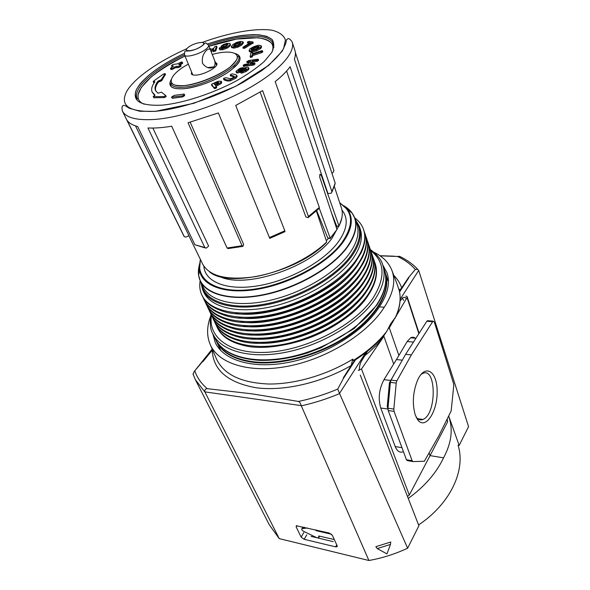 <?xml version="1.0" encoding="UTF-8"?>
<svg xmlns="http://www.w3.org/2000/svg" width="590" height="590" viewBox="0 0 590 590"><rect width="100%" height="100%" fill="white"/><g stroke="black" fill="none" stroke-linecap="round" stroke-linejoin="round"><path stroke-width="0.89" d="M315.414 529.827L316.277 530.705L331.521 534.252M334.301 539.548L318.755 535.971L318.63 537.866L316.683 537.652L303.695 531.376C301.984 530.344 301.394 529.444 301.933 528.677L307.405 527.976M302.368 527.947L304.3 527.254M319.544 536.155L318.873 537.453M412.801 461.55L407.358 460.628L406.436 459.75L388.213 410.566L387.977 408.258L390.366 382.379L391.023 380.1L405.61 354.332L411.377 354.9L433.008 321.115L434.358 322.147L453.57 383.603L453.74 385.683L451.151 410.972L438.753 435.958L424.343 461.255L413.044 461.594L412.13 460.716L394.061 411.37L393.832 409.054L396.222 383.072L396.878 380.786L411.377 354.9M387.954 408.914L387.232 406.613L389.437 382.785L403.862 357.429M446.91 419.527L447.648 421.791L447.124 419.092M396.399 315.694L407.041 297.537L407.166 296.748L405.846 296.01M429.203 453.157L430.066 455.627L409.29 495.062L407.469 496.389M447.648 421.791L430.066 455.627L443.562 457.84C451.262 443.4 453.12 430.022 449.152 417.691M415.928 338.247L410.692 337.79L407.189 341.529L398.884 355.453L389.289 327.834L393.943 319.898M410.692 337.79C412.476 336.861 414.165 337.104 415.751 338.527M402.852 451.888C399.592 452.847 397.048 451.077 395.226 446.593L401.967 447.685M358.263 370.365L361.493 368.979L383.898 336.315L393.678 364.008L383.987 379.658C379.053 388.987 377.976 398.449 380.742 408.029L395.226 446.593M398.884 355.453L396.436 359.561L402.107 360.143M389.289 327.834L390.89 324.633M333.254 541.635L317.981 538.021M316.948 537.77L311.026 536.369M364.827 355.637C372.57 349.494 378.928 343.048 383.898 336.315M385.115 272.499C391.059 289.719 377.755 314.824 349.523 334.427C321.344 354.022 281.6 365.122 253.309 361.766C234.26 359.199 221.958 352.274 216.419 341.005M408.258 498.432C424.542 486.625 436.305 473.099 443.562 457.84M405.61 354.332L426.828 321.255L428.134 320.754M415.279 415.021C412.115 403.899 412.845 392.357 417.484 380.388C424.955 363.219 437.264 371.014 437.146 391.399C437.544 411.518 425.567 430.103 417.882 420.028L415.279 415.021M396.436 359.561L393.678 364.008M418.575 524.938C450.804 503.41 465.938 469.78 458.069 445.214L459.175 445.384L448.673 415.965M420.862 374.613L422.492 373.558C436.526 365.999 436.873 414.475 422.927 419.431C420.456 420.434 418.229 419.711 416.238 417.263L416.142 417.13M382.637 264.704L387.033 272.794C390.344 282.794 387.8 294.152 379.4 306.874C364.111 331.101 326.904 354.524 290.391 362.039C253.84 369.628 223.735 360.726 215.35 342.761L212.702 333.557M400.042 300.996L403.184 297.412L405.013 297.397L406.429 298.584M403.656 300.421L402.284 297.994M396.237 316.225L390.676 323.777L386.752 331.366L383.795 335.776M301.298 405.817L301.202 405.625C300.738 403.538 299.823 402.144 298.452 401.443L251.76 393.818L207.186 388.663C205.305 388.869 204.531 389.938 204.848 391.863L279.225 538.618L368.905 560.5C382.195 558.14 395.108 554.047 407.631 548.213L339.597 393.596C326.985 398.921 314.219 402.992 301.298 405.817L368.905 560.5M400.263 256.584L380.115 255.846M399.179 256.215C406.503 259.563 412.705 263.966 417.786 269.409L418.76 270.618L468.563 426.644L459.175 445.384M360.254 375.048L418.893 525.756L407.631 548.213M279.225 538.618L269.165 524.576L195.349 379.658L204.922 392.04M359.362 370.299C359.303 366.707 360.011 363.632 361.5 361.065L367.555 351.183M374.016 252.299C383.08 256.687 389.105 262.897 392.099 270.921C395.801 281.511 393.205 293.606 384.304 307.198C368.219 332.974 328.527 357.997 289.646 365.903C250.728 373.883 218.956 364.148 210.409 344.958C206.625 336.322 206.677 326.845 210.556 316.506M354.701 360.306L343.395 377.696L351.146 365.549L352.798 359.133L353.24 360.497L354.56 360.394C365.8 353.24 375.181 345.416 382.704 336.905M396.296 315.96C400.108 306.83 401.075 298.267 399.187 290.258L398.67 288.864C399.673 289.889 400.669 289.55 401.672 287.839L408.199 278.015L415.308 269.438L417.786 269.409M377.261 548.589L375.837 546.709L390.75 542.011L390.477 544.43L386.959 553.899L377.261 548.589L390.477 544.43M355.541 359.767L343.417 378.441L337.723 389.09L339.597 393.596M212.481 349.723L194.28 371.405L212.201 349.088M212.54 349.87L202.886 361.677M343.417 378.441L343.395 377.696M408.199 278.015L399.459 291.46M193.092 374.318L194.28 371.405M419.136 333.254L418.612 331.786M329.242 533.021L332.362 535.329L337.119 545.676L336.979 546.768L335.622 546.864L304.13 539.304L301.121 537.077L296.173 526.922L296.313 525.771L329.242 533.021M379.4 306.874L384.304 307.198M408.988 277.499L399.563 292.006M192.79 74.878L184.523 54.936C184.464 51.964 184.913 50.637 185.872 50.969C186.462 51.065 193.129 51.935 202.407 45.651C206.212 42.502 204.398 41.661 208.55 45.179C208.867 46.086 208.181 47.274 206.485 48.749C200.814 53.911 185.26 58.263 184.523 54.936M206.965 49.951L206.743 50.15C203.107 53.542 201.706 57.938 202.532 63.344C206.072 67.916 209.819 69.126 213.764 66.965L213.853 66.884C215.498 64.752 215.446 61.839 213.705 58.152L211.102 51.603C210.32 48.918 208.941 48.365 206.965 49.951M344.346 318.998C324.426 333.328 302.331 342.296 278.067 345.917M374.311 261.223L375.181 263.568C378.131 272.3 376.214 282.249 369.443 293.407L368.072 295.509C347.377 328.66 278.679 355.652 242.232 345.062C229.599 341.787 221.294 335.99 217.312 327.671L216.301 325.378M374.967 262.926C378.094 272.263 375.719 282.905 367.836 294.853C353.344 316.365 318.91 337.163 285.39 343.941C251.834 350.777 224.37 343.026 217.024 327.059M359.568 300.074C337.923 326.056 287.588 346.5 253.958 342.96M372.902 257.115L373.787 259.475C376.641 267.934 374.871 277.58 368.477 288.407L366.589 291.32C345.6 324.758 275.655 351.883 239.437 340.806C227.305 337.502 219.31 331.823 215.461 323.763L214.443 321.454M373.566 258.833C376.685 268.126 374.281 278.738 366.353 290.671C351.78 312.147 317.221 332.967 283.62 339.803C249.976 346.706 222.482 339.044 215.166 323.15M358.55 295.302C336.89 321.705 285.294 342.657 251.362 338.822M371.494 252.985L372.379 255.352C375.152 263.553 373.522 272.897 367.481 283.392L365.092 287.116C343.808 320.827 272.624 348.085 236.649 336.514C225.011 333.203 217.319 327.634 213.595 319.832L212.577 317.509M372.157 254.71C375.262 263.959 372.828 274.542 364.863 286.452C350.209 307.899 315.525 328.741 281.836 335.644C248.11 342.606 220.586 335.039 213.3 319.212M357.511 290.509C335.85 317.324 282.986 338.793 248.759 334.663M370.07 248.825L370.963 251.215C373.654 259.143 372.15 268.199 366.464 278.362L363.595 282.876C342.001 316.867 269.586 344.258 233.876 332.2C222.71 328.873 215.328 323.438 211.721 315.879L210.696 313.541M370.741 250.566C373.831 259.777 371.368 270.323 363.359 282.212C348.631 303.621 313.814 324.493 280.036 331.455C246.222 338.483 218.676 331.005 211.427 315.252M356.456 285.693C334.803 312.914 280.663 334.899 246.163 330.481M368.647 244.651L369.547 247.048C372.143 254.725 370.771 263.479 365.417 273.325L362.083 278.62C340.187 312.87 266.533 340.393 231.118 327.863C220.417 324.537 213.322 319.212 209.833 311.896L208.808 309.551M369.318 246.391C372.393 255.559 369.901 266.083 361.847 277.949C347.038 299.322 312.095 320.215 278.229 327.244C244.334 334.338 216.751 326.949 209.539 311.277M355.387 280.862C333.748 308.474 278.325 330.983 243.559 326.27M367.209 240.447L368.116 242.859C370.631 250.278 369.377 258.752 364.347 268.273L360.564 274.328C338.358 308.85 263.465 336.499 228.359 323.49C218.116 320.171 211.309 314.971 207.938 307.899L206.913 305.539M367.887 242.202C370.948 251.325 368.425 261.812 360.328 273.657C345.438 294.993 310.362 315.916 276.415 323.003C242.424 330.164 214.819 322.87 207.643 307.272M357.208 272.197C337.834 301.534 277.735 327.391 240.956 322.029M365.763 236.221L366.678 238.64C369.111 245.816 367.968 254.002 363.248 263.206L359.037 270.021C336.521 304.794 260.397 332.568 225.616 319.094C215.815 315.79 209.288 310.716 206.035 303.872L204.995 301.497M366.449 237.984C369.495 247.063 366.943 257.513 358.794 269.342C343.822 290.641 308.622 311.579 274.586 318.74C240.506 325.96 212.872 318.77 205.733 303.238M355.667 267.882C336.064 297.375 275.095 323.379 238.36 317.767M364.31 231.966L365.225 234.407C367.585 241.332 366.552 249.245 362.127 258.132L357.496 265.677C334.663 300.716 257.306 328.615 222.88 314.677C213.514 311.387 207.26 306.439 204.118 299.823L203.078 297.434M365.004 233.743C368.027 242.77 365.446 253.191 357.26 264.999C342.2 286.261 306.874 307.22 272.742 314.448C238.581 321.734 210.918 314.64 203.816 299.189M354.125 263.538C334.279 293.186 272.455 319.345 235.757 313.474M354.664 217.857C358.971 220.999 361.935 224.871 363.543 229.473L363.772 230.144C366.051 236.833 365.122 244.467 360.984 253.044L355.954 261.311C332.797 296.6 254.209 324.618 220.151 310.229C211.205 306.962 205.217 302.139 202.186 295.752L201.883 295.118C199.833 290.693 199.258 285.855 200.157 280.597M363.543 229.473C366.56 238.463 363.942 248.847 355.711 260.625C340.57 281.85 305.111 302.832 270.891 310.126C236.634 317.479 208.948 310.488 201.883 295.118M355.092 219.082L359.303 226.28L360.225 228.957C363.16 237.667 360.608 247.741 352.562 259.165C337.849 279.645 303.562 299.875 270.522 306.911C237.446 314.013 210.696 307.287 203.904 292.433L202.695 289.867L200.703 281.769M359.303 226.28C362.231 234.96 359.657 245.005 351.588 256.421C336.824 276.88 302.456 297.117 269.365 304.197C236.229 311.336 209.465 304.676 202.695 289.867M337.023 226.154L336.33 227.511M337.001 226.147L339.007 226L337.001 226.154M331.477 212.798L336.573 225.852M308.548 217.312L318.696 208.816L319.338 207.4L308.445 216.501L262.587 90.609L235.72 105.448L284.837 230.801L284.911 231.678L269.763 238.353L218.374 112.933L188.077 122.757L242.062 245.735L242.947 246.332L243.626 244.378L190.194 122.211M260.168 92.151L305.878 216.972L308.091 217.651L308.445 216.501M136.637 98.183L135.434 95.639M127.366 106.569L127.167 106.982M205.128 247.933L194.921 244.769L137.677 126.54C132.595 125.198 129.062 123.126 127.086 120.316L184.368 236.826L186.219 237.018L188.962 235.668L135.501 125.899M242.534 246.421L228.205 248.574L227.062 248.006L171.72 126.231C162.663 127.713 154.742 128.288 147.942 127.971L204.826 247.512L206.249 248.125L208.639 246.074L152.854 128.045M286.607 71.029L327.981 193.623L331.344 193.137L331.905 191.662L290.132 66.722C286.688 71.427 281.703 76.383 275.183 81.604L319.338 207.4M292.234 42.178L294.875 50.298C295.76 52.835 295.597 55.762 294.395 59.089L335.194 183.18L334.847 184.567M331.89 173.113L332.841 172.745L333.925 170.716L295.376 52.547M234.68 64.959L235.285 66.552M181.123 66.036L180.717 65.07L180.275 65.564L180.68 66.53L180.96 65.947M180.68 66.53L178.246 67.592L175.215 67.791L171.742 69.568L170.857 69.377L170.451 68.418L172.774 68.145L173.187 69.104M171.992 66.382L172.722 66.729M180.717 65.07L178.77 64.664L181.779 62.724L182.177 63.691L182.539 63.064M182.177 63.691L180.009 64.9M213.551 51.514L215.815 50.799L216.995 47.296L216.626 46.285M211.183 51.802L213.167 50.541M153.186 96.657L164.005 96.561L165.768 95.565L161.513 92.188L157.943 93.22L155.495 90.499C154.447 87.991 155.222 84.923 157.81 81.309L161.262 79.709L165.104 73.617L163.43 74.038L153.496 81.199L153.201 81.612L154.875 81.803C151.896 85.83 150.981 89.23 152.132 92.011L154.978 95.078L153.186 96.657L153.938 97.763L164.448 97.571L166.203 96.576L165.775 95.632M152.132 92.011L154.661 95.536M153.201 81.612L153.629 82.578L154.248 82.681M159.197 80.579L159.625 81.553L161.69 80.683L165.384 74.495M159.625 81.553L158.238 82.276C155.826 85.653 154.993 88.552 155.738 90.978M221.375 47.805L220.608 47.429L219.34 48.063L219.605 49.56L220.225 49.899L222.637 49.73L227.003 48.181C229.503 46.743 230.653 45.548 230.447 44.611L229.916 43.395L226.826 43.424L223.632 44.449L221.036 46.219L222.991 45.614L223.367 46.588L227.718 45.076M221.493 46.979L222.002 47.252L223.367 46.588M171.491 97.166L182.185 95.868L183.608 95.145L184.272 94.186L183.66 94.098L174.094 95.418L171.491 97.166L172.332 98.294L182.62 96.9L184.05 96.17L184.471 95.101M231.287 46.647L231.649 47.584L233.846 48.122L238.094 47.104L241.9 44.936L243.441 42.797M243.287 48.247L245.315 47.93L253.191 42.864M247.365 42.178L247.719 43.136L249.12 43.417M211.862 85.52L214.745 88.618L216.626 87.77L216.309 86.479M216.147 86.192L221.029 83.684L221.744 82.445L221.176 81.214L217.968 81.302L211.618 84.193L213.794 87.394L215.38 87.283L216.294 86.383L215.387 85.307L220.608 82.644L221.331 81.405M249.024 50.497L249.533 51.721L252.159 52.186L256.731 50.784L260.743 48.542L261.628 46.92L261.09 45.659L258.383 45.216L253.855 46.625L249.872 48.845L249.157 50.711L251.782 51.175L256.355 49.767L260.374 47.532L260.743 48.542M250.477 57.237L252.21 56.994L252.631 55.585L261.341 52.776L262.867 51.773L262.093 50.615L252.387 53.653L252.373 52.407L250.816 52.908L250.271 56.47L251.834 55.969L252.247 54.568L262.004 51.315L262.38 52.34M252.535 52.532L252.837 53.461M233.846 76.058L234.348 76.331L233.36 77.541L230.609 78.728L225.889 77.747L224.045 78.138L223.433 78.831L224.141 80.011L227.688 81.066L230.314 80.889L236.066 78.042L237.195 76.353L236.302 74.923L232.667 73.898L230.926 74.237L230.218 74.952L233.846 76.058L234.164 76.877M230.69 75.756L234.016 77.039M240.624 72.039L241.347 73.175L246.192 71.486L248.633 69.561L248.995 68.647L248.604 67.607L247.431 67.172L244.393 67.909L239.997 70.306L238.397 70.822L238.168 70.313L238.36 70.815M245.779 69.524L242.977 70.874M242.003 69.155L241.753 68.492L243.183 67.585L240.064 68.219L236.059 71.213L236.406 72.666L237.379 73.027L240.654 72.135M240.624 69.967L239.555 70.52M243.567 66.301L253.051 65.188L254.991 63.978M247.136 62.533L249.526 62.503M251.701 63.27L252.911 61.98L257.638 61.124L258.501 60.202M215.38 62.37L216.803 63.462C218.647 66.552 205.173 74.355 196.677 75.048C193.66 75.336 191.89 74.923 191.352 73.794L191.61 72.024M316.705 210.66L327.826 238.139L330.194 238.183L319.323 208.351M171.115 86.583L169.802 83.603M233.493 66.117L234.083 67.666M273.93 47.414L272.882 44.331M209.524 271.835C227.991 288.252 296.615 273.008 326.108 242.829L326.683 241.789L316.365 210.962M338.948 225.874L321.093 174.832L320.009 174.293L319.684 177.059L337.001 229.554L330.194 238.183M328.446 238.441L326.314 240.691M180.275 65.564L179.22 66.205L179.626 67.172M181.779 62.724L182.303 62.193L181.41 62.002L177.413 63.897L173.077 64.45L171.535 65.601L173.475 66.183M170.451 68.418L173.364 65.925M179.22 66.205L176.211 66.39L172.774 68.145M255.824 49.11L258.501 47.702L259.305 46.558L257.351 46.293L251.709 48.682L250.942 49.811L252.852 50.084L255.824 49.11M251.709 48.682L252.085 49.693L251.547 50.172M254.356 47.289L254.732 48.292L252.085 49.693M257.351 46.293L257.727 47.303L254.732 48.292M259.054 47.215L257.727 47.303M216.714 82.526L214.03 83.699L214.937 84.768L218.278 83.138L218.728 82.327L216.714 82.526L217.127 83.566L214.782 84.591M218.101 83.249L217.127 83.566M237.372 45.482L239.695 44.08L240.89 42.539L239.769 42.244L237.003 43.011L234.658 44.427L233.478 45.932L234.636 46.234L237.372 45.482M233.485 45.673L233.662 46.123M234.658 44.427L235.034 45.408L234.149 46.241M237.003 43.011L237.372 43.992L235.034 45.408M239.769 42.244L240.137 43.225L237.372 43.992M240.617 43.218L240.137 43.225M237.718 46.116L241.524 43.948L243.095 41.868L240.912 41.352L236.664 42.377L232.866 44.538L231.273 46.603L233.463 47.141L237.718 46.116L238.094 47.104M244.939 46.934L252.874 41.942L249.187 41.352L247.343 42.111L250.411 42.65L242.918 47.252L244.939 46.934L245.315 47.93M243.98 47.399L244.356 48.395M252.188 42.591L252.557 43.586M247.63 42.281L247.999 43.269M252.881 42.03L253.25 43.026M241.524 43.948L241.9 44.936M233.463 47.141L233.846 48.122M243.109 41.927L243.478 42.915M219.222 48.594L222.253 48.756L226.619 47.2L227.003 48.181M222.253 48.756L222.637 49.73M219.841 48.926L220.225 49.899M221.272 47.539L221.737 48.004L225.734 46.846L227.924 44.339L226.228 44.228L226.604 45.194M226.228 44.228L222.991 45.614M221.626 46.278L222.002 47.252M226.619 47.2C229.127 45.762 230.277 44.575 230.071 43.638M154.388 81.545L154.639 82.128M153.747 81.678L154.174 82.644M210.792 50.836L213.705 49L213.152 50.718L215.055 50.283L215.439 51.256M213.278 50.829L213.661 51.795M215.055 50.283L216.56 46.123L214.738 46.647L214.045 47.997L211.965 49.258L209.856 48.468M216.619 46.33L216.995 47.296M216.537 46.588L216.914 47.547M215.431 49.826L215.815 50.799M254.6 62.938L250.108 63.521L252.527 60.947L257.255 60.092L258.118 59.17L248.751 60.534L246.834 61.729L250.735 61.227L248.309 63.801L244.142 64.561L243.169 65.402L252.66 64.148L254.6 62.938M253.73 63.867L254.12 64.907M246.214 69.111L245.956 68.411L246.399 68.846L245.573 69.679L241.399 71.287L240.595 71.965L240.949 72.135L245.794 70.439L248.235 68.514L248.633 69.561M242.586 71.84L242.992 72.887M240.949 72.135L241.347 73.175M245.956 68.411L244.142 68.949L244.54 69.989M244.142 68.949L242.483 69.893L242.866 70.896M236.007 71.626L236.981 71.987L239.769 71.316L242.483 69.893M239.769 71.316L240.174 72.356M236.981 71.987L237.379 73.027M242.918 67.99L243.124 68.536M241.753 68.492L240.174 68.949L240.573 69.989M240.174 68.949L238.81 69.731L239.171 70.667M238.81 69.731L238.168 70.313M248.235 68.514L248.604 67.607M223.433 78.831L227.275 80.019L229.901 79.842L235.661 76.995L236.066 78.042M229.901 79.842L230.314 80.889M227.275 80.019L227.688 81.066M223.735 78.972L224.141 80.011M230.425 75.085L230.83 76.125M235.661 76.995L236.789 75.314M260.964 51.75L261.341 52.776M252.247 54.568L252.631 55.585M252.1 55.571L252.483 56.596M251.834 55.969L252.21 56.994M250.271 56.47L250.654 57.495M252.535 52.658L252.852 53.506M262.004 51.315L262.491 50.747M256.355 49.767L256.731 50.784M251.782 51.175L252.159 52.186M249.157 50.711L249.533 51.721M260.374 47.532L261.259 45.909M215.38 87.283L215.8 88.33M214.325 87.571L214.745 88.618M213.794 87.394L214.222 88.441M211.522 84.687L211.943 85.727M220.608 82.644L221.029 83.684M217.621 84.304L218.042 85.344M216.206 86.73L216.626 87.77M252.66 64.148L253.051 65.188M244.076 65.475L244.467 66.508M243.257 65.497L243.655 66.53M247.719 61.699L248.102 62.732M246.834 61.729L247.217 62.754M257.255 60.092L257.638 61.124M256.193 60.364L256.576 61.404M252.527 60.947L252.911 61.98M330.348 238.478L327.826 238.139M316.277 530.705L316.624 530.108M302.331 528.544L303.017 527.401M318.748 536.885L319.219 536.081M407.041 297.537L418.856 333.689M361.493 368.979L409.29 495.062M419.21 418.915L419.505 419.682M391.023 380.1L396.878 380.786M390.366 382.379L396.222 383.072M387.977 408.258L393.832 409.054M388.213 410.566L394.061 411.37M406.436 459.75L412.13 460.716M407.189 341.529L413.465 342.089M384.857 271.459L385.41 272.956C391.376 290.206 378.065 315.362 349.804 334.987C321.594 354.612 281.791 365.734 253.471 362.356C234.385 359.775 222.076 352.835 216.523 341.536L215.874 340.069M426.828 321.255L432.463 321.675M383.987 379.658L390.602 380.432M380.742 408.029L387.954 409.018M204.848 391.863L301.202 405.625M352.798 359.133C327.354 374.856 295.118 384.304 268.767 384.016C241.576 382.88 224.237 374.739 216.766 359.583L216.257 358.418M386.752 331.366C378.478 341.994 367.305 351.706 353.24 360.497M399.128 290.059C401.311 298.717 399.843 308.312 394.725 318.829M397.372 284.874L398.67 288.864M337.723 389.09C324.78 394.555 311.69 398.67 298.452 401.443M397.011 256.244C404.438 259.637 410.537 264.032 415.308 269.438M365.837 352.525L339.523 393.397M393.773 275.346C397.387 278.981 400.027 283.148 401.672 287.839M351.146 365.549C321.167 382.94 283.606 391.48 256.067 387.741C227.865 382.659 213.241 370.188 212.208 350.327M207.186 388.663C201.234 383.5 197.097 377.578 194.789 370.889M418.694 270.441L400.131 299.278M296.173 526.922L296.969 525.616M301.121 537.077L303.813 532.578M304.13 539.304L306.793 534.835M335.622 546.864L336.743 544.872M377.047 304.197C361.759 327.48 324.891 349.995 288.849 357.23C252.771 364.524 223.197 355.954 215.144 338.653C217.208 342.51 218.794 344.995 225.056 350.172C233.256 355.977 244.68 359.369 259.312 360.335C274.247 360.778 290.184 358.344 307.11 353.026L321.159 347.717L354.037 328.645L376.7 305.273C385.137 292.544 387.704 280.766 384.392 269.932C387.726 279.977 385.277 291.401 377.047 304.197M384.392 269.932L382.681 264.851C386 274.844 383.515 286.231 375.233 299.005C359.841 322.243 322.804 344.796 286.651 352.112C250.448 359.487 220.837 351.035 212.828 333.822C210.269 329.699 209.649 323.173 210.969 314.234M370.771 250.647C384.85 261.776 385.698 277.425 373.322 297.611C355.94 324.028 309.971 348.749 270.788 352.038C231.501 355.519 207.584 338.284 211.463 315.333M355.519 220.313C362.253 229.731 360.667 241.568 350.777 255.831C335.164 277.514 297.286 298.717 262.816 304.44C228.286 310.266 203.388 300.288 201.256 282.957M344.575 206.242C349.634 209.317 353.041 213.3 354.782 218.189L356.884 224.281C359.753 232.792 357.201 242.652 349.228 253.855C334.663 273.893 300.9 293.724 268.421 300.686C235.904 307.707 209.649 301.239 203.041 286.747L200.305 280.921C198.137 276.194 197.805 270.965 199.295 265.235M344.11 205.836L352.252 213.248L354.782 218.189C357.636 226.641 355.04 236.45 347.001 247.623C332.325 267.609 298.385 287.463 265.788 294.521C233.153 301.638 206.854 295.302 200.305 280.921L198.675 275.611L199.339 264.622M339.685 202.687L352.252 213.248C358.255 222.378 356.449 233.736 346.824 247.343C331.351 268.465 294.27 289.27 260.308 295.258C226.294 301.35 201.382 292.22 198.675 275.611L200.32 259.283M339.715 202.776L348.026 210.114C353.742 218.883 351.92 229.79 342.554 242.851C327.524 263.14 291.762 283.126 259.032 288.982C226.243 294.926 202.171 286.32 199.516 270.419L200.357 259.357M339.81 203.085C353.366 211.707 354.074 224.871 341.949 242.564C325.496 264.895 283.731 286.379 249.29 289.742C214.731 293.282 195.002 279.114 200.497 259.652M341.979 210.106C348.727 218.492 347.37 229.281 337.915 242.468C323.431 261.864 288.827 280.81 257.808 285.848C226.73 290.981 204.811 281.902 203.845 266.193M338.704 226.169L332.037 238.19C311.601 267.277 244.467 289.624 219.178 276.29M202.237 45.666C195.924 51.05 181.58 52.849 188.092 47.502C194.309 42.244 208.55 40.334 202.237 45.666M184.05 236.398L122.44 111.127M204.826 247.512L194.921 244.769M242.062 245.735L227.062 248.006M284.837 230.801L269.394 237.608M335.194 183.18L331.905 191.662M292.124 41.853C295.833 52.06 279.933 70.402 250.263 87.409C220.66 104.408 180.975 117.565 154.455 119.46C136.364 120.544 125.641 117.661 122.285 110.817C121.769 107.476 121.99 105.817 122.956 105.853C123.369 105.131 124.387 105.234 125.995 106.148L129.107 108.177L139.719 111.245L155.325 111.363L193.867 103.302L235.631 86.339L268.627 65.438L282.19 51.212L285.656 43.808L286.534 39.862C287.898 38.756 288.621 37 292.124 41.853M202.377 42.369C229.37 32.583 255.728 27.789 272.034 30.23C279.232 32.052 283.702 35.282 285.435 39.906L283.628 48.476C279.431 55.231 272.226 62.562 262.004 70.461L243.441 82.15C215.298 97.483 180.4 108.951 155.391 111.303C128.819 112.307 119.313 105.573 126.865 91.126C134.859 77.681 158.946 61.028 186.986 48.616M208.491 45.047C239.901 34.132 269.49 32.752 273.111 43.675L273.03 41.212C272.167 40.592 274.527 40.209 266.341 36.241L259.135 34.832C253.818 34.522 247.807 34.766 241.118 35.57C230.476 37.214 219.325 40.002 207.673 43.918C225.336 38.092 240.838 34.98 254.179 34.596C262.056 34.965 267.941 36.536 271.835 39.301C274.357 42.731 274.32 47.141 271.725 52.532L264.239 61.493C256.871 67.983 247.535 74.473 236.221 80.97C212.385 93.655 183.453 103.073 162.412 105.138C140.221 106.2 131.622 100.897 136.615 89.245C143.665 77.29 159.551 65.35 184.272 53.417C163.858 63.16 149.1 73.374 139.992 84.068C135.353 90.698 136.002 90.919 135.294 93.168L135.53 97.04L137.182 98.869C132.167 88.515 154.337 68.875 184.471 54.796M144.196 104.209C126.363 97.062 149.093 72.651 184.98 56.035M273.111 43.675L272.55 44.294L271.946 43.645C269.468 40.776 264.777 38.8 257.867 37.723L236.465 39.102L208.985 46.285C246.296 33.18 279.608 34.832 271.813 52.392M235.366 53.572C243.279 56.382 241.185 62.378 229.082 71.574C217.172 79.938 197.488 87.453 184.316 88.684C171.911 89.451 167.523 86.442 171.144 79.65M184.5 87.136C176.705 87.807 172.103 86.686 170.702 83.773L170.658 85.808C170.982 86.833 173.202 89.437 184.323 88.677C198.992 86.723 213.381 81.376 227.489 72.651C240.211 63.44 239.975 60.822 240.012 57.643L238.559 56.22C243.559 64.391 207.156 85.506 184.5 87.136M212.194 54.442C230.904 49.265 242.77 52.975 234.717 62.577C227.062 72.12 201.124 84.09 184.685 85.58C164.64 87.858 167.944 75.048 188.35 64.133M337.001 229.554L330.253 238.308M326.72 241.937C310.016 258.14 280.693 272.359 254.489 276.784C226.789 280.56 209.516 276.327 202.665 264.091L188.844 235.727M334.316 186.388L341.359 207.769C343.166 213.071 342.377 219.148 339.007 226M319.684 174.869L321.093 174.832M182.185 95.868L182.62 96.9M171.889 97.276L172.332 98.294M184.191 94.437L184.626 95.462M183.608 95.145L184.05 96.17M164.005 96.561L164.448 97.571M153.496 96.767L153.938 97.763M165.075 73.772L165.488 74.738M161.262 79.709L161.69 80.683M160.31 80.314L160.738 81.287M159.868 80.447L160.288 81.42M158.776 80.705L159.204 81.678M157.81 81.309L158.238 82.276M177.841 66.626L178.246 67.592M176.211 66.39L176.617 67.349M174.802 66.825L175.215 67.791M171.329 68.61L171.742 69.568M170.606 68.499L171.019 69.465M171.697 65.682L172.103 66.641M179.242 64.148L179.53 64.834M245.794 70.439L246.192 71.486M302.618 527.534L301.933 528.677M419.106 333.298L407.166 296.748M433.008 321.115L427.374 320.702M417.639 418.694L422.927 419.431M416.238 417.263L417.882 420.028M388.434 281.946L385.41 272.956M220.881 350.63L216.523 341.536M387.925 329.286L393.7 320.208M394.179 256.171L379.945 255.728M210.409 344.958L216.161 358.196M392.099 270.921L397.291 284.653M192.967 373.957L195.349 379.658M337.244 546.288L336.979 546.768M213.853 66.884L207.599 67.585M215.144 338.653L212.828 333.822M370.358 249.511C377.556 255.028 381.671 260.146 382.681 264.851M216.523 65.239L213.705 58.152M211.102 51.603L208.55 45.179M137.182 98.869L138.045 98.766L138.053 94.651L141.349 87.335L151.217 76.899C160.591 69.598 171.838 62.643 184.972 56.028M170.702 83.773L171.144 82.895C171.852 82.305 170.569 86.28 184.677 85.587C199.427 83.544 218.278 75.845 230.107 67.024C234.879 62.348 237.291 59.317 237.335 57.938L237.541 56.22L238.559 56.22M339.044 226.095L341.831 218.108M243.257 48.41L242.881 47.414M247.719 43.136L247.35 42.141M253.243 42.937L252.874 41.942M231.649 47.584L231.273 46.603M243.464 42.849L243.095 41.868M184.707 95.219L184.272 94.186M221.412 47.185L221.036 46.219M165.517 74.583L165.104 73.617M166.203 96.576L165.768 95.565M213.536 51.684L213.152 50.718M217.002 47.156L216.619 46.197M171.948 66.552L171.535 65.601M182.701 63.152L182.303 62.193M255.087 64.074L254.703 63.034M241.008 73.049L240.602 72.002M230.624 75.992L230.218 74.952M250.477 57.363L250.094 56.338M211.876 85.639L211.456 84.599M216.714 87.423L216.294 86.383M243.559 66.434L243.169 65.402M247.129 62.665L246.738 61.633M258.597 60.305L258.214 59.266M331.971 191.964L334.744 184.943"/></g></svg>
